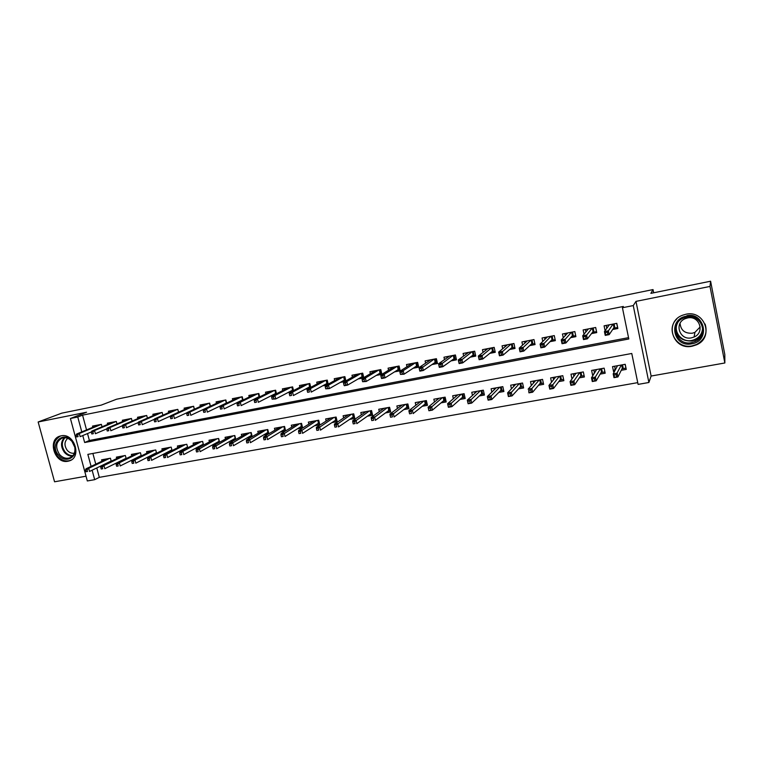 <?xml version="1.0" encoding="UTF-8"?>
<svg xmlns="http://www.w3.org/2000/svg" width="763" height="763" viewBox="0 0 763 763"><rect width="100%" height="100%" fill="white"/><g stroke="black" fill="none" stroke-linecap="round" stroke-linejoin="round"><path stroke-width="1.14" d="M68.002 461.233L69.137 460.947C82.29 457.533 74.335 432.564 61.078 435.835L60.229 436.035C46.896 439.288 54.669 464.352 68.002 461.233M698.345 337.999L701.092 336.159M692.165 346.221L696.581 344.8C714.416 337.408 704.735 309.692 685.851 314.251L682.513 315.243C663.791 321.957 672.794 350.637 692.165 346.221M96.787 467.948L99.314 477.352L94.679 479.669L87.325 480.957L70.415 418.486L77.769 417.008L81.784 431.887M653.672 292.792L653.023 289.578L116.548 399.23L101.25 405.115L61.784 413.145L38.15 421.987L54.564 481.787L86.038 476.207M653.023 289.578L650.858 293.364L710.601 281.213L724.812 354.518L724.85 362.978L710 286.44L635.98 301.375L633.261 305.572L648.893 382.492L638.097 384.39L631.774 353.479L87.85 454.376L91.093 466.384M635.98 301.375L651.116 376.045L724.85 362.978M651.116 376.045L648.893 382.492M99.314 477.352L637.734 382.635M710.601 281.213L710 286.44M102.023 426.794L101.374 424.362L92.495 426.097L92.809 427.309M116.977 423.932L116.31 421.434L107.325 423.188L107.659 424.419M132.094 421.042L131.417 418.467L122.338 420.251L122.662 421.51M147.393 418.134L146.706 415.473L137.512 417.275L137.845 418.563M162.872 415.186L162.166 412.449L152.867 414.271L153.21 415.587M178.532 412.211L177.808 409.378L168.394 411.228L168.747 412.573M194.374 409.206L193.63 406.278L184.112 408.148L184.465 409.521M210.407 406.174L209.634 403.141L200.011 405.029L200.373 406.441M226.63 403.102L225.838 399.965L216.091 401.872L216.463 403.331M243.044 400.012L242.233 396.75L232.372 398.687L232.753 400.184M259.668 396.894L258.829 393.498L248.843 395.453L249.234 396.998M276.483 393.737L275.615 390.208L265.514 392.192L265.906 393.775M288.242 387.738L271.752 396.159L274.899 395.549L275.739 398.944L292.572 390.17L293.507 390.542L292.611 386.879L282.386 388.882L282.787 390.522M310.751 387.356L309.816 383.503L299.468 385.534L299.878 387.232M328.195 384.132L327.232 380.098L316.759 382.149L317.179 383.903M345.868 380.871L344.866 376.636L334.261 378.715L334.69 380.537M363.76 377.599L362.711 373.145L351.972 375.243L352.42 377.141M381.891 374.309L380.785 369.597L369.912 371.734L370.379 373.698M394.566 371.867L400.194 370.77L399.087 366.011L388.081 368.167L388.558 370.227M413.136 368.252L418.725 367.175L417.628 362.377L406.479 364.561L406.975 366.726M431.934 364.6L437.495 363.522L436.398 358.696L425.105 360.909L425.62 363.188M450.981 360.909L456.503 359.831L455.406 354.976L443.971 357.218L444.514 359.621M470.275 357.16L475.759 356.092L474.672 351.199L463.084 353.469L463.656 356.016M489.817 353.355L495.263 352.296L494.176 347.375L482.445 349.673L483.046 352.392M509.617 349.511L515.025 348.462L513.947 343.503L502.054 345.83L502.693 348.748M529.684 345.61L535.054 344.571L533.976 339.573L521.93 341.938L522.607 345.095M550.009 341.662L555.34 340.632L554.272 335.596L542.054 337.99L542.798 341.433M570.619 337.666L575.903 336.636L574.835 331.571L562.465 333.994L563.266 337.79M591.497 333.603L596.733 332.582L595.674 327.48L583.132 329.94L584.029 334.184M615.159 368.729L613.576 371.676L614.444 371.524M621.254 370.293L626.261 369.387L625.212 364.294L612.527 366.612L613.576 371.676M594.406 372.678L592.975 375.406M600.157 374.108L605.183 373.202L604.134 368.147L591.611 370.427L592.67 375.463M579.336 377.866L584.382 376.96L583.323 371.934L570.982 374.194L571.992 378.953M558.802 381.586L563.867 380.67L562.798 375.682L550.619 377.904L551.535 382.206M538.525 385.248L543.609 384.333L542.541 379.383L530.514 381.576L531.363 385.496M518.516 388.863L523.618 387.938L522.55 383.026L510.676 385.191L511.468 388.806M498.773 392.43L503.895 391.505L502.817 386.631L491.095 388.768L491.839 392.115M479.278 395.959L484.419 395.024L483.341 390.179L471.772 392.287L472.469 395.425M460.041 399.43L465.192 398.505L464.104 393.689L452.688 395.768L453.356 398.715M441.043 402.864L446.212 401.939L445.125 397.151L433.851 399.211L434.481 401.987M422.292 406.259L427.471 405.325L426.374 400.575L415.244 402.606L415.854 405.229M403.77 409.607L408.958 408.672L407.871 403.951L396.874 405.954L397.456 408.453M385.487 412.917L390.685 411.972L389.588 407.28L378.734 409.264L379.297 411.648M367.423 416.178L372.64 415.234L371.543 410.58L360.813 412.535L361.357 414.814M349.588 419.402L354.814 418.458L353.708 413.832L343.121 415.759L343.636 417.943M331.972 422.588L337.198 421.643L336.101 417.046L325.639 418.954L326.144 421.052M314.566 425.735L319.811 424.781L318.705 420.213L308.366 422.101L308.862 424.123M297.37 428.835L302.625 427.89L301.519 423.351L291.304 425.22L291.781 427.166M280.393 431.906L285.467 430.99M263.607 434.939L268.252 434.099M247.031 437.943L251.246 437.18M230.645 440.9L234.451 440.213M214.451 443.828L217.856 443.217M198.447 446.717L201.461 446.174M182.634 449.579L185.256 449.102M166.992 452.402L169.243 452.001M151.541 455.196L153.42 454.862M136.262 457.962L137.788 457.686M121.164 460.69L122.328 460.48M92.876 453.441L95.766 464.162M285.629 430.895L284.542 426.45L274.451 428.291L274.918 430.17M268.824 433.766L267.765 429.512L257.789 431.333L258.247 433.155M252.21 436.627L251.189 432.535L241.337 434.328L241.776 436.093M235.796 439.459L234.804 435.52L225.075 437.304L225.505 439.011M219.582 442.263L218.619 438.477L208.995 440.232L209.424 441.891M203.559 445.048L202.624 441.396L193.115 443.131L193.525 444.743M187.717 447.805L186.811 444.276L177.407 445.993L177.817 447.566M172.066 450.542L171.179 447.128L161.89 448.825L162.29 450.361M156.587 453.251L155.728 449.951L146.544 451.629L146.935 453.127M141.298 455.94L140.449 452.736L131.37 454.395L131.761 455.854M126.172 458.592L125.351 455.492L116.377 457.132L116.758 458.553M111.226 461.224L110.425 458.22L101.546 459.831L101.918 461.233M106.229 463.389L107.058 463.246M82.776 435.559L84.655 442.521L628.807 338.982L622.427 307.747L623.333 306.468L82.566 415.139L86.543 429.912M87.526 433.556L89.385 440.47L628.54 337.647M612.66 329.492L617.858 328.481L616.8 323.34L604.086 325.83L605.088 330.675M376.235 375.425L381.843 374.337M358.133 378.944L363.14 377.971M340.26 382.416L344.676 381.557M322.606 385.849L326.44 385.096M305.162 389.235L308.443 388.596M287.937 392.583L290.665 392.048M270.922 395.883L273.116 395.463M254.108 399.154L255.786 398.83M237.493 402.378L238.666 402.158M221.079 405.573L221.747 405.439M70.415 418.486L86.572 412.22L38.15 421.987M82.566 415.139L77.769 417.008M622.427 307.747L633.261 305.572M92.123 470.199L94.679 479.669M89.385 440.47L84.655 442.521M703.267 339.277L702.446 339.955M697.506 343.979L696.6 344.723M614.081 323.874L614.93 328.014L617.572 327.508L616.714 323.359M606.795 328.3L606.203 325.419M613.471 328.3L614.93 328.014L613.986 327.546L613.261 324.037M605.212 332.649L605.65 334.785L607.853 334.356L607.405 332.229L605.212 332.649L604.439 331.571L608.388 330.808L609.179 334.633L605.231 335.396L604.439 331.571L609.303 324.809M607.853 334.356L609.179 334.633L613.986 327.546M607.405 332.229L613.09 324.065M605.231 335.396L605.65 334.785M614.635 366.23L615.369 369.778M625.135 364.313L625.908 368.109L621.998 368.815M622.503 364.79L623.285 368.577L622.341 368.128L621.683 364.943M616.618 376.769L616.18 374.662L613.986 375.053L614.425 377.16L617.925 376.951L613.986 377.656L613.204 373.87L617.143 373.155L617.925 376.951L622.341 368.128M616.18 374.662L621.33 365.01M613.986 375.053L613.204 373.87L617.534 365.696M614.425 377.16L613.986 377.656M686.328 316.197C705.069 311.867 710.754 341.051 691.783 343.817C673.233 347.947 667.482 319.211 686.328 316.197M691.612 342.644L695.064 341.538C709.39 335.682 701.702 313.45 686.566 317.084L683.81 317.913C668.922 323.331 676.171 346.192 691.612 342.644M700.205 326.879L694.902 332.391L692.337 333.212C684.897 333.631 680.806 330.341 680.052 323.331M687.549 317.961C699.347 315.129 705.289 332.477 694.101 337.008L691.469 337.847C679.48 340.622 673.805 322.883 685.346 318.619L687.549 317.961M676.714 319.058C665.326 329.654 676.743 349.416 692.184 345.858L696.571 344.447C704.907 339.669 707.749 332.859 705.107 324.037M698.708 337.685L701.245 335.892M72.046 441.157L75.051 447.404C77.473 457.829 65.132 463.618 58.598 455.244C48.889 444.61 62.881 429.75 72.046 441.157M59.571 454.519C62.518 457.733 65.799 458.878 69.414 457.953C73.677 456.198 75.47 452.64 74.793 447.261L72.018 441.481C69.109 438.315 65.866 437.161 62.299 438.029C55.88 441.577 54.974 447.07 59.571 454.519M74.326 453.193C71.693 453.594 69.347 452.65 67.278 450.37C64.102 445.706 64.235 441.691 67.697 438.344M60.639 435.931C52.99 440.499 51.979 447.28 57.616 456.284C61.278 460.28 65.36 461.691 69.853 460.528L71.34 459.908M585.889 331.934L585.383 329.502M593.156 327.976L594.015 332.086L596.532 331.6M592.45 332.391L594.015 332.086L593.051 331.628L592.326 328.138M583.399 336.884L583.848 338.991L586.013 338.572L585.564 336.454L583.399 336.884L582.694 335.796L586.585 335.043L587.376 338.839L583.485 339.592L582.694 335.796L588.397 328.91M586.013 338.572L587.376 338.839L593.051 331.628M585.564 336.454L592.136 328.176M583.485 339.592L583.848 338.991M565.278 335.625L564.83 333.526M572.508 332.019L573.366 336.111L575.693 335.653M571.716 336.426L573.366 336.111L572.403 335.644L571.678 332.191M561.892 341.042L562.341 343.14L564.477 342.73L564.029 340.632L561.892 341.042L561.244 339.955L565.087 339.211L565.879 342.988L562.045 343.722L561.244 339.955L567.767 332.954M564.477 342.73L565.879 342.988L572.403 335.644M564.029 340.632L571.458 332.229M562.045 343.722L562.341 343.14M544.944 339.335L544.553 337.504M552.126 336.016L552.994 340.069L555.13 339.659M551.248 340.412L552.994 340.069L552.03 339.621L551.296 336.178M540.681 345.153L541.129 347.241L543.237 346.831L542.789 344.742L540.681 345.153L540.09 344.065L543.876 343.331L544.677 347.07L540.891 347.804L540.09 344.065L547.414 336.941M543.237 346.831L544.677 347.07L552.03 339.621M542.789 344.742L551.058 336.225M540.891 347.804L541.129 347.241M524.896 343.054L524.543 341.423M532.021 339.955L532.889 343.989L534.844 343.608M531.048 344.342L532.889 343.989L531.916 343.531L531.182 340.126M519.756 349.206L520.204 351.276L522.283 350.875L521.835 348.805L519.756 349.206L519.221 348.119L522.96 347.394L523.761 351.104L520.032 351.829L519.221 348.119L527.328 340.88M522.283 350.875L523.761 351.104L531.916 343.531M521.835 348.805L530.924 340.174M520.032 351.829L520.204 351.276M593.852 370.017L594.472 372.993M604.916 371.905L601.044 372.611M601.616 368.605L602.398 372.363L601.454 371.924L600.796 368.748M594.825 380.67L594.387 378.572L592.222 378.963L592.66 381.061L596.17 380.842L592.279 381.538L591.497 377.78L595.378 377.075L596.17 380.842L601.454 371.924M594.387 378.572L600.386 368.825M592.222 378.963L591.497 377.78L596.647 369.511M592.66 381.061L592.279 381.538M573.347 373.756L573.881 376.293M584.115 375.682L580.366 376.359M581.005 372.363L581.797 376.102L580.843 375.663L580.176 372.516M573.328 384.514L572.889 382.435L570.753 382.816L571.191 384.895L574.711 384.676L570.877 385.363L570.085 381.634L573.919 380.937L574.711 384.676L580.843 375.663M572.889 382.435L579.727 372.592M570.753 382.816L570.085 381.634L576.036 373.269M553.108 377.456L553.576 379.64M563.59 379.392L559.966 380.05M560.662 376.073L561.454 379.783L560.5 379.345L559.832 376.226M552.126 388.31L551.687 386.25L549.579 386.622L550.028 388.691L553.547 388.462L549.77 389.14L548.969 385.429L552.755 384.752L553.547 388.462L560.5 379.345M551.687 386.25L559.336 376.312M549.579 386.622L548.969 385.429L555.693 376.979M533.127 381.099L533.547 383.007M543.342 383.064L539.832 383.703M540.585 379.736L541.387 383.417L540.433 382.988L539.756 379.888M535.616 380.642L528.149 389.187L531.868 388.51L539.203 379.984M530.771 390.007L528.692 390.379L529.14 392.42L531.22 392.048L530.771 390.007L531.868 388.51L532.669 392.192L540.433 382.988M531.22 392.048L532.669 392.192L528.94 392.859L528.692 390.379M505.106 346.745L504.791 345.296M512.164 343.846L513.041 347.842L514.815 347.499M511.124 348.224L513.041 347.842L512.068 347.403L511.334 344.018M499.116 353.212L499.565 355.262L501.615 354.862L501.167 352.811L499.116 353.212L498.64 352.115L502.321 351.4L503.132 355.081L499.45 355.796L498.64 352.115L507.5 344.762M501.615 354.862L503.132 355.081L512.068 347.403M501.167 352.811L511.048 344.065M499.45 355.796L499.565 355.262M513.413 384.695L513.776 386.383M523.351 386.688L519.956 387.299M520.776 383.35L521.577 387.013L520.614 386.583L519.946 383.503M510.59 395.749L510.142 393.708L508.091 394.08L508.54 396.111L512.078 395.883L508.396 396.541L507.595 392.888L511.277 392.22L512.078 395.883L520.614 386.583M510.142 393.708L519.345 383.608M508.091 394.08L507.595 392.888L515.798 384.256M485.583 350.427L485.297 349.12M492.574 347.69L493.451 351.657L495.053 351.342M491.448 352.048L493.451 351.657L492.478 351.218L491.734 347.852M478.754 357.151L479.212 359.192L481.234 358.801L480.785 356.76L478.754 357.151L478.334 356.054L481.968 355.348L482.779 359.011L479.145 359.716L478.334 356.054L487.929 348.596M481.234 358.801L482.779 359.011L492.478 351.218M480.785 356.76L491.429 347.909M479.145 359.716L479.212 359.192M493.947 388.243L494.271 389.74M503.618 390.265L500.337 390.856M501.215 386.917L502.016 390.551L501.053 390.131L500.375 387.07M490.237 399.383L489.789 397.37L487.767 397.733L488.215 399.745L491.763 399.516L488.129 400.165L487.328 396.531L490.952 395.883L491.763 399.516L501.053 390.131M489.789 397.37L499.736 387.184M487.767 397.733L487.328 396.531L496.236 387.823M466.307 354.07L466.05 352.887M473.232 351.476L474.109 355.424L475.549 355.148M472.03 355.825L474.109 355.424L473.136 354.986L472.392 351.648M458.668 361.042L459.126 363.064L461.119 362.683L460.671 360.661L458.668 361.042L458.296 359.945L461.882 359.249L462.702 362.883L459.116 363.579L458.296 359.945L468.606 352.382M461.119 362.683L462.702 362.883L473.136 354.986M460.671 360.661L472.068 351.705M459.116 363.579L459.126 363.064M474.729 391.753L475.025 393.088M484.143 393.794L480.967 394.366M481.901 390.446L482.712 394.051L481.749 393.632L481.071 390.599M470.161 402.978L469.703 400.976L467.709 401.328L468.167 403.341L471.706 403.093L468.129 403.741L467.318 400.136L470.905 399.497L471.706 403.093L481.749 393.632M469.703 400.976L480.375 390.723M467.709 401.328L467.318 400.136L476.923 391.352M447.29 357.694L447.042 356.617M454.138 355.224L455.025 359.135L456.293 358.887M452.86 359.554L455.025 359.135L454.042 358.705L453.298 355.386M438.849 364.886L439.307 366.889L441.281 366.507L440.823 364.504L438.849 364.886L438.534 363.779L442.073 363.093L442.883 366.707L439.345 367.385L438.534 363.779L449.541 356.121M441.281 366.507L442.883 366.707L454.042 358.705M440.823 364.504L452.955 355.453M439.345 367.385L439.307 366.889M455.749 395.215L456.026 396.407M464.915 397.275L461.844 397.828M462.836 393.918L463.646 397.504L462.683 397.094L462.006 394.07M450.342 406.526L449.893 404.533L447.929 404.886L448.377 406.879L451.925 406.631L448.396 407.27L447.585 403.694L451.114 403.055L451.925 406.631L462.683 397.094M449.893 404.533L461.272 394.204M447.929 404.886L447.585 403.694L457.857 394.833M428.501 361.281L428.281 360.289M435.291 358.915L436.169 362.806L437.275 362.587M433.928 363.245L436.169 362.806L435.196 362.377L434.443 359.077M419.297 368.672L419.745 370.665L421.691 370.293L421.233 368.3L419.297 368.672L419.021 367.566L422.511 366.889L423.331 370.475L419.841 371.152L419.021 367.566L430.704 359.812M421.691 370.293L423.331 370.475L435.196 362.377M421.233 368.3L434.08 359.154M419.841 371.152L419.745 370.665M437.018 398.629L437.266 399.707M445.935 400.718L442.969 401.252M444.018 397.351L444.829 400.918L443.856 400.508L443.179 397.504M430.79 410.027L430.342 408.052L428.396 408.396L428.844 410.37L432.402 410.122L428.92 410.752L428.1 407.204L431.591 406.574L432.402 410.122L443.856 400.508M430.342 408.052L442.406 397.647M428.396 408.396L428.1 407.204L439.03 398.267M409.96 364.828L409.75 363.922M416.674 362.568L417.561 366.431L418.515 366.24M415.244 366.879L417.561 366.431L416.579 366.002L415.825 362.73M401.91 372.039L399.993 372.411L400.451 374.395L402.368 374.023L401.91 372.039L403.217 370.637L399.774 371.304L412.115 363.455M415.444 362.806L403.217 370.637L404.037 374.194L416.579 366.002M402.368 374.023L404.037 374.194L400.451 374.395M399.774 371.304L399.993 372.411M418.515 402.006L418.744 402.978M427.194 404.113L424.333 404.628M425.43 400.747L426.24 404.285L425.268 403.875L424.581 400.899M409.121 411.858L409.578 413.823L411.495 413.479L411.038 411.515L409.121 411.858L408.882 410.666L412.325 410.046L413.136 413.575L425.268 403.875M411.038 411.515L423.77 401.052M408.882 410.666L420.442 401.653M411.495 413.479L409.578 413.823M391.648 368.338L391.457 367.508M393.737 367.07L380.766 374.995L384.171 374.337L397.046 366.412M398.296 366.164L399.183 370.007L399.974 369.845M396.789 370.475L399.183 370.007L398.2 369.588L397.447 366.335M382.835 375.739L380.947 376.102L381.405 378.066L383.293 377.704L382.835 375.739L384.171 374.337L384.991 377.866L398.2 369.588M383.293 377.704L384.991 377.866L381.595 378.524L381.405 378.066M380.766 374.995L380.947 376.102M400.251 405.344L400.451 406.221M408.682 407.461L405.926 407.967M407.07 404.094L407.881 407.614L406.917 407.213L406.231 404.247M390.103 415.272L390.551 417.227L392.449 416.884L391.991 414.938L390.103 415.272L389.903 414.08L393.298 413.47L394.118 416.97L406.917 407.213M391.991 414.938L405.372 404.4M389.903 414.08L402.091 405M392.449 416.884L390.551 417.227M373.574 371.819L373.393 371.047M380.136 369.721L381.033 373.536L381.681 373.412M378.572 374.013L381.033 373.536L380.05 373.126L379.297 369.893M364.008 379.383L362.139 379.745L362.597 381.7L364.466 381.338L364.008 379.383L365.372 377.981L362.015 378.639L375.625 370.608M378.868 369.979L365.372 377.981L366.192 381.49L380.05 373.126M364.466 381.338L366.192 381.49L362.597 381.7M362.015 378.639L362.139 379.745M382.206 408.634L382.387 409.435M390.408 410.78L387.747 411.257M388.939 407.404L389.759 410.895L388.787 410.494L388.1 407.556M371.323 418.649L371.781 420.585L373.641 420.251L373.193 418.315L371.323 418.649L371.171 417.456L374.528 416.846L375.348 420.327L388.787 410.494M373.193 418.315L387.203 407.719M371.171 417.456L383.961 408.31M373.641 420.251L371.781 420.585M355.711 375.262L355.539 374.547M362.206 373.241L363.102 377.027L363.608 376.932M360.575 377.523L363.102 377.027L362.12 376.617L361.366 373.403M345.429 382.978L343.579 383.341L344.046 385.277L345.887 384.924L345.429 382.978L346.812 381.586L343.493 382.225L357.713 374.118M360.918 373.489L346.812 381.586L347.642 385.077L362.12 376.617M345.887 384.924L347.642 385.077L344.323 385.716L344.046 385.277M343.493 382.225L343.579 383.341M364.38 411.886L364.552 412.611M372.354 414.042L369.788 414.509M371.037 410.666L371.858 414.137L370.875 413.746L370.189 410.828M352.783 421.977L353.24 423.904L355.081 423.57L354.623 421.653L352.783 421.977L352.678 420.785L355.987 420.184L356.817 423.646L370.875 413.746M354.623 421.653L369.263 410.99M352.678 420.785L366.059 411.581M355.081 423.57L353.24 423.904M338.076 378.667L337.914 378M344.504 376.712L345.753 380.403M342.797 380.975L345.401 380.47L344.409 380.069L343.655 376.874M327.079 386.536L325.257 386.889L325.715 388.815L327.537 388.462L327.079 386.536L328.491 385.143L325.219 385.782L340.031 377.59M343.197 376.97L328.491 385.143L329.32 388.605L344.409 380.069M327.537 388.462L329.32 388.605L325.715 388.815M325.219 385.782L325.257 386.889M346.774 415.091L346.927 415.759M354.528 417.275L352.058 417.723M353.345 413.899L354.166 417.342L353.193 416.951L352.506 414.051M334.48 425.268L334.947 427.175L336.76 426.851L336.302 424.943L334.48 425.268L334.423 424.075L337.694 423.484L338.514 426.918L353.193 416.951M336.302 424.943L351.533 414.223M334.423 424.075L348.367 414.805M336.76 426.851L334.947 427.175M320.651 382.034L320.508 381.414M327.012 380.136L328.128 383.837M325.248 384.39L327.909 383.875L326.917 383.474L326.163 380.308M308.967 390.046L307.165 390.398L307.632 392.306L309.425 391.963L308.967 390.046L310.398 388.653L307.165 389.283L322.558 381.014M325.687 380.394L310.398 388.653L311.237 392.096L326.917 383.474M309.425 391.963L307.632 392.306M307.165 389.283L307.165 390.398M329.378 418.267L329.53 418.877M336.922 420.47L334.537 420.899M335.882 417.084L336.702 420.508L335.72 420.117L335.033 417.237M316.416 428.52L316.874 430.408L318.667 430.094L318.209 428.196L316.416 428.52L316.397 427.318L319.621 426.736L320.45 430.151L335.72 420.117M318.209 428.196L334.032 417.418M316.397 427.318L330.904 417.99M318.667 430.094L316.874 430.408M303.445 385.363L303.302 384.781M309.73 383.522L310.713 387.222M307.909 387.766L310.627 387.242L309.644 386.841L308.881 383.694M291.084 393.508L289.301 393.851L289.768 395.759L291.542 395.415L291.084 393.508L292.544 392.125L289.349 392.745L305.295 384.39M308.386 383.789L292.544 392.125L293.374 395.539L309.644 386.841M291.542 395.415L289.768 395.759M289.349 392.745L289.301 393.851M312.201 421.405L312.334 421.958M319.525 423.618L317.236 424.037M318.619 420.232L319.439 423.637L318.457 423.255L317.77 420.384M298.571 431.724L299.039 433.603L300.813 433.289L300.345 431.4L298.571 431.724L298.591 430.523L301.786 429.95L302.606 433.336L318.457 423.255M300.345 431.4L316.731 420.575M298.591 430.523L313.641 421.138M300.813 433.289L299.039 433.603M286.44 388.653L286.306 388.119M290.77 391.104L293.488 390.57M273.888 398.82L275.739 398.944L272.133 399.163L273.888 398.82L273.421 396.932L271.666 397.275L272.133 399.163M292.572 390.17L291.809 387.041M273.421 396.932L274.899 395.549L291.294 387.137M271.752 396.159L271.666 397.275M295.224 424.505L295.348 425.01M302.339 426.736L300.136 427.137M280.956 434.891L281.413 436.76L283.168 436.446L282.711 434.576L280.956 434.891L281.013 433.689L284.16 433.126L284.99 436.493L301.404 426.345L300.717 423.503M282.711 434.576L299.64 423.694M281.013 433.689L296.588 424.247M283.168 436.446L281.413 436.76M302.339 426.708L301.404 426.345M269.644 391.915L269.52 391.409M273.85 394.395L276.034 393.975M255.986 400.308L254.251 400.642L254.718 402.521L256.454 402.187L255.986 400.308L257.484 398.925L254.375 399.526L271.399 391.038M274.413 390.446L257.484 398.925L258.323 402.301L275.701 393.45L274.938 390.341M256.454 402.187L254.718 402.521M254.375 399.526L254.251 400.642M275.701 393.45L276.464 393.756M285.362 429.807L283.245 430.189M263.55 438.01L264.017 439.869L265.743 439.564L265.286 437.704L263.55 438.01L263.655 436.817L266.764 436.255L267.594 439.602L284.561 429.407L283.865 426.574M265.286 437.704L282.758 426.775M263.655 436.817L279.744 427.328M265.743 439.564L264.017 439.869M285.343 429.703L284.561 429.407M253.049 395.129L252.925 394.652M257.121 397.647L258.791 397.323M238.762 403.646L237.055 403.98L237.522 405.84L239.229 405.515L238.762 403.646L240.288 402.263L237.207 402.864L254.756 394.299M257.732 393.718L240.288 402.263L241.127 405.62L259.038 396.693L258.276 393.613M239.229 405.515L237.522 405.84M237.207 402.864L237.055 403.98M259.038 396.693L259.611 396.922M268.595 432.85L266.554 433.222M246.373 441.1L246.831 442.95L248.538 442.645L248.08 440.795L246.373 441.1L246.506 439.908L249.577 439.354L250.417 442.674L267.908 432.421L267.212 429.607M248.08 440.795L266.077 429.817M246.506 439.908L263.101 430.361M248.538 442.645L246.831 442.95M268.547 432.659L267.908 432.421M240.603 400.871L241.766 400.642M221.747 406.946L220.059 407.27L220.526 409.121L222.224 408.796L221.747 406.946L223.292 405.563L220.259 406.154L238.304 397.523M241.251 396.941L223.292 405.563L224.141 408.892L242.577 399.907L241.804 396.836M222.224 408.796L220.526 409.121M220.259 406.154L220.059 407.27M252.019 435.854L250.064 436.207M229.396 444.152L229.863 445.983L231.551 445.687L231.084 443.847L229.396 444.152L229.568 442.95L232.61 442.406L233.44 445.706L251.456 435.406L250.76 432.611M231.084 443.847L249.596 432.821M229.568 442.95L246.649 433.365M231.551 445.687L229.863 445.983M251.952 435.587L251.456 435.406M224.274 404.047L224.942 403.913M204.951 410.198L203.282 410.523L203.75 412.363L205.419 412.039L204.951 410.198L206.515 408.825L203.511 409.407L222.052 400.709M224.961 400.136L206.515 408.825L207.355 412.125L226.296 403.074L225.533 400.022M205.419 412.039L203.75 412.363M203.511 409.407L203.282 410.523M235.633 438.82L233.764 439.164M212.629 447.166L213.096 448.987L214.756 448.692L214.298 446.86L212.629 447.166L212.839 445.964L215.834 445.43L216.673 448.711L235.195 438.353L234.499 435.578M214.298 446.86L233.306 435.797M212.839 445.964L230.388 436.331M214.756 448.692L213.096 448.987M188.356 413.412L186.706 413.737L187.173 415.558L188.823 415.244L188.356 413.412L189.939 412.039L186.973 412.611L205.991 403.856M208.862 403.293L189.939 412.039L190.779 415.33L210.216 406.212L209.444 403.179M188.823 415.244L187.173 415.558M186.973 412.611L186.706 413.737M219.448 441.748L217.655 442.082M196.062 450.141L196.53 451.954L198.18 451.658L197.712 449.846L196.062 450.141L196.31 448.94L199.277 448.406L200.106 451.667L219.124 441.272L218.428 438.515M197.712 449.846L217.197 438.735M196.31 448.94L214.327 439.259M198.18 451.658L196.53 451.954M171.952 416.588L170.33 416.903L170.798 418.725L172.428 418.41L171.952 416.588L173.563 415.215L170.635 415.787L190.111 406.965M192.953 406.412L173.563 415.215L174.403 418.486L186.954 412.697M172.428 418.41L170.798 418.725M194.307 409.235L193.544 406.298M170.635 415.787L170.33 416.903M203.454 444.648L201.728 444.963M179.696 453.079L180.163 454.882L181.794 454.586L181.327 452.783L179.696 453.079L179.982 451.887L182.91 451.353L183.749 454.595L203.244 444.152L202.538 441.405M181.327 452.783L182.91 451.353L201.289 441.634M179.982 451.887L198.447 442.159M181.794 454.586L180.163 454.882M155.757 419.726L154.145 420.041L154.622 421.844L156.224 421.529L155.757 419.726L157.378 418.362L154.488 418.925L174.412 410.046M177.226 409.493L157.378 418.362L158.227 421.605L170.569 416.007M156.224 421.529L154.622 421.844M154.488 418.925L154.145 420.041M187.641 447.519L185.991 447.814M163.53 455.978L163.997 457.771L165.609 457.485L165.142 455.692L163.53 455.978L163.845 454.786L166.735 454.271L167.574 457.485L187.517 447.013M165.142 455.692L166.735 454.271L185.562 444.505M163.845 454.786L182.748 445.02M165.609 457.485L163.997 457.771M139.753 422.826L138.16 423.141L138.637 424.934L140.22 424.619L139.753 422.826L141.393 421.462L138.532 422.015L158.904 413.088M161.68 412.535L141.393 421.462L142.242 424.686L154.384 419.269M140.22 424.619L138.637 424.934M138.532 422.015L138.16 423.141M123.94 425.897L122.366 426.193L122.833 427.976L124.407 427.671L123.94 425.897L125.599 424.533L122.767 425.077L143.568 416.093M146.315 415.549L125.599 424.533L126.439 427.728L138.38 422.492M124.407 427.671L122.833 427.976M122.767 425.077L122.366 426.193M108.308 428.92L106.753 429.216L107.23 430.99L108.785 430.694L108.308 428.92L109.986 427.557L107.192 428.1L128.413 419.059M131.122 418.525L109.986 427.557L110.835 430.742L122.557 425.668M108.785 430.694L107.23 430.99M107.192 428.1L106.753 429.216M172.009 450.351L170.435 450.637M147.555 458.849L148.022 460.633L149.615 460.347L149.147 458.573L147.555 458.849L147.908 457.657L150.759 457.142L151.599 460.347L171.894 449.884M149.147 458.573L150.759 457.142L170.015 447.347M147.908 457.657L167.231 447.852M149.615 460.347L148.022 460.633M156.568 453.146L155.061 453.422M131.77 461.691L132.237 463.456L133.811 463.179L133.334 461.405L131.77 461.691L132.152 460.499L134.975 459.994L135.814 463.17L156.453 452.717M133.334 461.405L134.975 459.994L154.641 450.151M132.152 460.499L151.894 450.647M133.811 463.179L132.237 463.456M141.289 455.912L139.858 456.179M116.167 464.495L116.634 466.25L118.189 465.974L117.721 464.209L116.167 464.495L116.586 463.303L119.371 462.798L120.211 465.955L141.184 455.511M117.721 464.209L119.371 462.798L139.448 452.917M116.586 463.303L136.73 453.413M118.189 465.974L116.634 466.25M92.867 431.915L91.331 432.211L91.808 433.966L93.334 433.67L92.867 431.915L94.555 430.551L91.798 431.095L113.42 421.996M116.11 421.472L94.555 430.551L95.404 433.718L106.925 428.796M93.334 433.67L91.808 433.966M91.798 431.095L91.331 432.211M125.99 458.687L124.827 458.897M100.745 467.261L101.221 469.007L102.747 468.73L102.28 466.985L100.745 467.261L101.193 466.069L103.949 465.573L104.789 468.711L126.095 458.277M102.28 466.985L103.949 465.573L124.417 455.664M101.193 466.069L121.737 456.15M102.747 468.73L101.221 469.007M77.597 434.872L76.081 435.168L76.558 436.913L78.074 436.617L77.597 434.872L79.304 433.518L76.586 434.042L98.599 424.905M101.26 424.381L79.304 433.518L80.153 436.655L91.465 431.896M78.074 436.617L76.558 436.913M76.586 434.042L76.081 435.168M110.778 461.443L109.958 461.586M85.513 469.998L85.981 471.734L87.497 471.467L87.03 469.731L85.513 469.998L85.981 468.816L88.708 468.32L89.548 471.439L111.169 461.005M87.03 469.731L88.708 468.32L109.567 458.372M85.981 468.816L106.906 458.859M87.497 471.467L85.981 471.734M686.91 315.691C701.912 312.086 709.523 334.118 695.322 339.926L691.907 341.023C680.901 341.242 675.656 336.149 676.152 325.744M677.754 322.692C672.613 331.419 681.617 342.778 691.85 340.451C698.975 338.543 702.561 334.089 702.628 327.079M72.437 456.121C69.423 456.217 66.763 454.967 64.464 452.392C60.659 446.994 60.582 442.111 64.226 437.714M64.969 437.724C61.374 441.968 61.422 446.717 65.132 451.973C67.382 454.5 69.986 455.702 72.933 455.578M69.137 460.947L71.102 460.06M694.101 337.008L694.902 332.391M702.904 329.854C702.113 334.423 699.585 337.78 695.322 339.926L695.064 341.538M697.201 340.317L697.449 338.686M70.978 457.247L69.414 457.953"/></g></svg>
